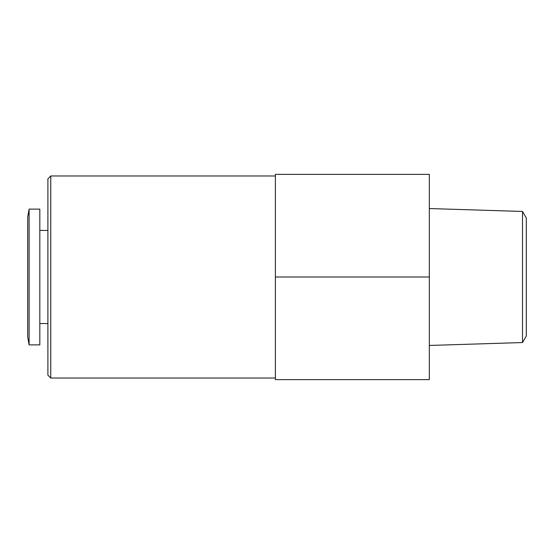 <?xml version="1.0" encoding="UTF-8"?>
<svg xmlns="http://www.w3.org/2000/svg" width="554" height="554" viewBox="0 0 554 554"><rect width="100%" height="100%" fill="white"/><g stroke="black" fill="none" stroke-linecap="round" stroke-linejoin="round"><path stroke-width="0.83" d="M29.106 209.121L27.7 217.078L27.7 336.922L29.106 344.879L39.819 344.879L39.819 209.121L29.106 209.121L29.106 344.879M39.819 230.436L47.9 230.436M50.76 378.015L50.76 175.985L47.9 178.845L47.9 375.155L50.76 378.015L275.386 378.015M50.76 175.985L275.386 175.985M275.386 277L275.386 379.629L429.329 379.629L429.329 174.371L275.386 174.371L275.386 277L429.329 277M522.498 342.545L526.3 335.959L526.3 218.041L522.498 211.455L522.498 342.545L429.329 345.454M39.819 323.564L47.9 323.564M522.498 211.455L429.329 208.546"/></g></svg>
